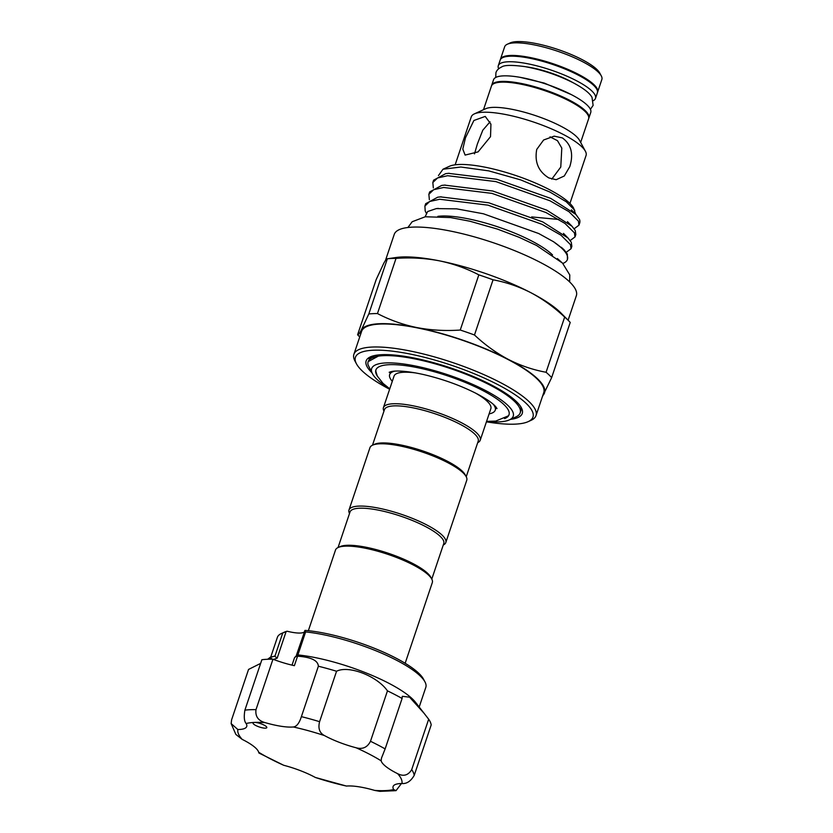 <?xml version="1.0" encoding="UTF-8"?>
<svg xmlns="http://www.w3.org/2000/svg" width="833" height="833" viewBox="0 0 833 833"><rect width="100%" height="100%" fill="white"/><g stroke="black" fill="none" stroke-linecap="round" stroke-linejoin="round"><path stroke-width="1.25" d="M572.865 82.602A39.963 9.861 -161.4 0 0 569.855 80.957A39.963 9.861 -161.4 0 0 525.862 66.775M593.335 100.647A51.271 12.641 -161.4 0 0 595.491 98.367A51.271 12.641 -161.4 0 0 576.353 80.666A51.271 12.641 -161.4 0 0 527.029 63.631A51.271 12.641 -161.4 0 0 498.311 65.661A51.271 12.641 -161.4 0 0 498.644 68.785M595.491 98.367L597.365 92.807A51.271 12.641 -161.4 0 0 578.217 75.105A51.271 12.641 -161.4 0 0 528.903 58.071A51.271 12.641 -161.4 0 0 500.175 60.101L498.311 65.661M588.733 118.38A51.271 12.641 -161.4 0 0 588.879 118.026A51.271 12.641 -161.4 0 0 569.73 100.314A51.271 12.641 -161.4 0 0 520.417 83.29A51.271 12.641 -161.4 0 0 491.689 85.31A51.271 12.641 -161.4 0 0 491.595 85.695M588.879 118.026L590.753 112.455A51.271 12.641 -161.4 0 0 571.605 94.754A51.271 12.641 -161.4 0 0 522.281 77.729A51.271 12.641 -161.4 0 0 493.563 79.749L491.689 85.31M308.366 630.706L335.512 550.019A51.073 12.599 18.6 0 1 338.136 547.51L340.083 546.625A49.449 12.193 18.6 0 1 346.934 545.303A49.449 12.193 18.6 0 1 395.456 555.819A49.449 12.193 18.6 0 1 430.734 577.134L431.744 579.018A51.073 12.599 18.6 0 1 432.317 582.59L405.161 663.276M338.136 547.51A51.073 12.599 18.6 0 1 345.206 546.156A51.073 12.599 18.6 0 1 395.321 557.006A51.073 12.599 18.6 0 1 431.744 579.018M443.26 545.011A51.073 12.599 -161.4 0 0 445.801 542.543L466.761 480.256A51.073 12.599 -161.4 0 0 466.188 476.674L465.178 474.789A49.449 12.193 -161.4 0 0 429.901 453.475A49.449 12.193 -161.4 0 0 381.379 442.969A49.449 12.193 -161.4 0 0 374.517 444.281L372.57 445.176A51.073 12.599 -161.4 0 0 369.956 447.675L348.996 509.973A51.073 12.599 -161.4 0 0 349.527 513.461M466.188 476.674A51.073 12.599 -161.4 0 0 429.766 454.672A51.073 12.599 -161.4 0 0 379.65 443.812A51.073 12.599 -161.4 0 0 372.57 445.176M445.801 542.543A51.073 12.599 -161.4 0 0 414.761 519.344A51.073 12.599 -161.4 0 0 358.69 506.11A51.073 12.599 -161.4 0 0 348.996 509.973M431.786 579.102L443.77 543.512A49.449 12.193 -161.4 0 0 413.709 521.041A49.449 12.193 -161.4 0 0 359.408 508.224A49.449 12.193 -161.4 0 0 350.027 511.962L338.052 547.552M392.291 381.316A55.707 13.744 18.6 0 1 389.646 374.631A55.707 13.744 18.6 0 1 394.644 371.164M383.961 411.117A51.073 12.599 18.6 0 1 383.43 407.629A51.073 12.599 18.6 0 1 393.124 403.766A51.073 12.599 18.6 0 1 449.206 417A51.073 12.599 18.6 0 1 480.235 440.209A51.073 12.599 18.6 0 1 477.705 442.667M383.43 407.629L394.04 376.11A51.073 12.599 18.6 0 1 403.734 372.247A51.073 12.599 18.6 0 1 415.844 372.965M372.486 445.207L384.471 409.628A49.449 12.193 18.6 0 1 393.853 405.89A49.449 12.193 18.6 0 1 448.154 418.697A49.449 12.193 18.6 0 1 478.204 441.178L466.23 476.757M389.771 388.813L383.003 383.367L377.287 376.058L375.881 371.445A70.243 17.326 18.6 0 1 375.985 369.696M389.75 388.855A74.689 18.42 18.6 0 1 372.497 373.809A74.689 18.42 18.6 0 1 385.835 362.928A74.689 18.42 18.6 0 1 476.143 385.929A74.689 18.42 18.6 0 1 509.4 419.884A74.689 18.42 18.6 0 1 499.05 421.873A74.689 18.42 18.6 0 1 486.555 421.425M372.497 373.809L368.061 364.906A80.218 19.784 18.6 0 1 368.124 361.73A80.218 19.784 18.6 0 1 383.347 355.67A80.218 19.784 18.6 0 1 471.426 376.454A80.218 19.784 18.6 0 1 520.177 412.908A80.218 19.784 18.6 0 1 516.064 416.833L509.4 419.884M385.481 260.417L394.238 234.396A96.076 23.699 18.6 0 1 448.06 230.595A96.076 23.699 18.6 0 1 540.492 262.51A96.076 23.699 18.6 0 1 576.363 295.684L568.106 320.226M356.482 363.865L354.962 361.033A96.076 23.699 18.6 0 1 353.89 354.306A96.076 23.699 18.6 0 1 407.712 350.516A96.076 23.699 18.6 0 1 500.133 382.42A96.076 23.699 18.6 0 1 536.015 415.605A96.076 23.699 18.6 0 1 531.09 420.311L528.164 421.644A93.66 23.095 -161.4 0 0 497.999 384.711A93.66 23.095 -161.4 0 0 397.757 351.88A93.66 23.095 -161.4 0 0 356.482 363.865A93.66 23.095 -161.4 0 0 389.625 389.25M353.89 354.306L361.626 331.326A96.076 23.699 18.6 0 1 415.448 327.525A96.076 23.699 18.6 0 1 507.87 359.429A96.076 23.699 18.6 0 1 543.751 392.614L536.015 415.605M520.563 406.4A80.218 19.784 18.6 0 1 520.885 410.804L520.177 412.908M371.903 372.705A82.352 20.315 18.6 0 1 370.362 356.878A82.352 20.315 18.6 0 1 491.501 385.013A82.352 20.315 18.6 0 1 521.333 407.681A82.352 20.315 18.6 0 1 510.546 419.363M500.331 59.737A51.271 12.641 18.6 0 1 500.425 59.362L504.673 46.752A51.271 12.641 18.6 0 1 507.297 44.243L510.212 42.91A48.845 12.047 18.6 0 1 582.069 59.591A48.845 12.047 18.6 0 1 599.76 73.044L601.28 75.865A51.271 12.641 18.6 0 1 601.853 79.458L597.615 92.067A51.271 12.641 18.6 0 1 597.469 92.432M507.297 44.243A51.271 12.641 18.6 0 1 582.715 61.757A51.271 12.641 18.6 0 1 601.28 75.865M500.425 59.362A51.271 12.641 18.6 0 1 529.153 57.331A51.271 12.641 18.6 0 1 578.466 74.356A51.271 12.641 18.6 0 1 597.615 92.067M455.141 164.819L471.291 116.839A60.559 14.932 18.6 0 1 474.394 113.871L485.587 108.759A51.271 12.641 18.6 0 1 560.994 126.272A51.271 12.641 18.6 0 1 579.57 140.392L585.391 151.231A60.559 14.932 18.6 0 1 586.068 155.469L569.928 203.45M483.484 109.717L491.439 86.059A51.271 12.641 18.6 0 1 520.167 84.029A51.271 12.641 18.6 0 1 569.48 101.053A51.271 12.641 18.6 0 1 588.629 118.765L580.663 142.422M474.394 113.871A60.559 14.932 18.6 0 1 563.462 134.55A60.559 14.932 18.6 0 1 585.391 151.231M465.47 137.799L462.804 149.076L465.106 155.084L478.09 151.877L490.522 136.643L490.939 124.2L485.233 116.412L473.894 120.483L465.47 137.799M536.744 149.419C534.422 162.071 538.462 171.577 548.864 177.939L556.184 179.709L564.285 175.992L569.793 166.621C573.718 153.907 571.23 144.328 562.337 137.893L554.184 136.154L543.616 139.996L536.744 149.419M438.46 175.555L443 169.224L449.372 166.308A67.785 16.722 18.6 0 1 549.072 189.466A67.785 16.722 18.6 0 1 573.625 208.125L575.603 214.112M443 169.224L460.847 167.017L488.732 170.869L520.729 179.897L549.832 192.007L566.263 201.763L574.801 210.333M433.337 187.914L432.827 182.521L437.596 177.96L447.623 175.711L495.895 181.604L549.947 200.763L568.929 211.665L578.414 221.099L578.977 225.16L574.166 228.763M578.977 225.16L579.664 223.109A76.053 18.763 18.6 0 0 579.591 219.61L575.947 214.456L550.748 198.4L496.687 179.23L448.414 173.337L445.676 173.649L433.618 180.157L432.827 182.521M426.173 212.967L425.194 210.936L424.903 206.074L429.672 201.503L439.699 199.254L487.971 205.147L542.023 224.316L561.005 235.218L570.49 244.652L571.053 248.703L566.242 252.305M571.053 248.703L571.855 246.329L571.282 242.278L568.023 238.009L542.824 221.942L488.763 202.783L440.49 196.88L437.752 197.192L425.694 203.7L424.903 206.074M429.37 199.691L428.86 194.297L433.639 189.726L443.656 187.477L491.928 193.381L545.979 212.54L564.972 223.442L574.447 232.876L575.009 236.926L570.199 240.529M575.009 236.926L575.811 234.562L575.249 230.502L571.99 226.232L546.781 210.166L492.73 191.007L444.458 185.113L441.719 185.415L429.661 191.923L428.86 194.297M567.429 259.448L567.325 254.055L564.066 249.775L553.487 241.705A76.053 18.763 18.6 0 1 567.429 259.448A76.053 18.763 18.6 0 1 563.535 263.176L562.889 263.478M437.846 216.351A67.785 16.722 18.6 0 1 531.725 241.008A67.785 16.722 18.6 0 1 552.539 254.95M553.487 241.705L538.712 233.532L483.442 213.789L456.588 208.844L436.253 208.614L427.662 211.52L425.122 216.788M474.487 153.876L477.371 143.994L482.776 130.229L490.043 121.826M550.019 136.841L557.496 140.694L561.796 148.076L560.776 167.037L551.779 179.137M509.109 414.501A70.243 17.326 18.6 0 1 508.13 415.959L495.687 421.092L486.566 421.394M377.13 375.735A70.243 17.326 18.6 0 1 375.87 369.998A70.243 17.326 18.6 0 1 389.198 364.687A70.243 17.326 18.6 0 1 466.334 382.888A70.243 17.326 18.6 0 1 509.015 414.803A70.243 17.326 18.6 0 1 504.538 418.614M253.961 724.377A7.268 1.791 -161.4 0 0 261.458 727.615A7.268 1.791 -161.4 0 0 266.81 727.615A7.268 1.791 -161.4 0 0 265.894 726.22A7.268 1.791 -161.4 0 0 254.419 722.43A7.268 1.791 -161.4 0 0 253.045 722.982A7.268 1.791 -161.4 0 0 253.961 724.377M396.039 790.652L379.848 791.35L374.683 790.413A39.568 9.757 -161.4 0 0 346.476 786.06L315.343 777.46A39.568 9.757 -161.4 0 0 283.72 765.277L258.917 753.011L258.667 752.241A39.568 9.757 -161.4 0 0 253.638 746.295A39.568 9.757 -161.4 0 0 242.153 739.36L235.864 734.435L231.147 723.606L237.863 729.531A39.568 9.757 -161.4 0 0 246.714 726.501A39.568 9.757 -161.4 0 0 246.131 723.502C244.204 721.357 243.788 716.911 244.892 710.164A96.076 23.699 18.6 0 1 255.991 709.654C255.158 716.38 258.199 720.712 265.123 722.628A39.568 9.757 -161.4 0 0 293.331 726.98C296.6 726.636 299.286 723.19 301.39 716.651A96.076 23.699 18.6 0 1 319.591 721.68C317.925 728.344 319.549 732.978 324.464 735.581A39.568 9.757 -161.4 0 0 356.087 747.763C362.594 749.554 367.395 747.399 370.487 741.287A96.076 23.699 18.6 0 1 385.127 748.909L381.472 758.145L381.139 760.81A39.568 9.757 -161.4 0 0 397.643 773.68C403.536 776.7 408.222 775.346 411.71 769.63A96.076 23.699 18.6 0 1 414.209 775.388C410.784 781.239 406.691 783.947 401.933 783.52A39.568 9.757 -161.4 0 0 393.093 786.539A39.568 9.757 -161.4 0 0 393.665 789.549L396.039 790.652L401.433 783.52M281.387 633.528L284.303 632.185A75.897 18.722 18.6 0 1 287.104 631.216L286.104 631.633L277.191 658.132L272.932 659.642L269.975 657.424L274.963 656.112L282.741 632.976A78.323 19.315 -161.4 0 0 281.387 633.528A78.323 19.315 -161.4 0 0 277.368 637.36L270.683 657.227M282.741 632.976L286.104 631.633M296.142 656.06L304.972 630.394A75.897 18.722 18.6 0 1 414.636 669.722A75.897 18.722 18.6 0 1 423.435 679.01L424.945 681.842A78.323 19.315 -161.4 0 0 415.875 672.252A78.323 19.315 -161.4 0 0 305.628 631.924L297.85 655.061L298.672 655.009A78.323 19.315 18.6 0 1 408.139 695.253A78.323 19.315 18.6 0 1 415.542 702.323L428.672 719.202A96.076 23.699 18.6 0 1 431.182 724.96L414.209 775.388M419.197 707.009L425.83 687.319A78.323 19.315 -161.4 0 0 424.945 681.842M231.147 723.606L231.584 719.858L248.557 669.43L260.625 663.401M267.674 659.257L269.882 657.601M269.934 657.466L269.34 659.215L269.934 657.466M298.672 655.009L297.568 656.196C311.063 657.133 317.998 660.475 318.362 666.223A96.076 23.699 18.6 0 1 336.563 671.252C348.631 665.046 377.078 675.948 387.46 690.859A96.076 23.699 18.6 0 1 402.1 698.481L402.287 696.305L409.576 697.179L424.289 713.517M274.63 656.112L277.191 658.132M304.212 632.091A24.219 5.977 18.6 0 1 287.104 631.216M297.568 656.196L294.382 665.682A39.568 9.757 18.6 0 1 272.964 659.226A96.076 23.699 18.6 0 0 261.864 659.736L244.892 710.164M318.362 666.223L301.39 716.651M272.964 659.226L255.991 709.654M304.711 630.779L305.628 631.924M387.46 690.859L370.487 741.287M402.1 698.481L385.127 748.909M336.563 671.252L319.591 721.68M428.672 719.202L411.71 769.63M297.85 655.061L294.538 657.664L292.019 665.14M297.037 656.185L295.413 656.56M274.682 656.102L269.975 657.424M557.392 258.542L562.816 263.405M558.891 219.475L531.652 216.924M371.351 356.472L368.738 358.731L372.101 356.201M373.955 355.681L372.705 357.17M486.42 421.821A93.66 23.095 -161.4 0 0 528.164 421.644M542.762 395.529A96.888 23.897 -161.4 0 0 544.116 393.801A96.888 23.897 -161.4 0 0 508.338 359.408A96.888 23.897 -161.4 0 0 416.906 327.577A96.888 23.897 -161.4 0 0 361.262 330.139A96.888 23.897 -161.4 0 0 360.637 334.241M359.721 336.969L359.19 336.438A107.79 26.583 18.6 0 1 357.607 334.751C358.19 335.085 359.408 333.544 361.262 330.139L368.8 313.958A107.79 26.583 18.6 0 1 377.464 313.562C389.823 320.018 402.974 324.693 416.906 327.577C430.963 330.253 445.416 331.076 460.253 330.045A107.79 26.583 18.6 0 1 474.477 334.991C484.931 344.82 496.218 352.963 508.338 359.408C520.427 365.583 533.016 369.873 546.084 372.268A107.79 26.583 18.6 0 1 551.654 377.62L542.345 396.768M551.654 377.62L570.22 322.433A107.79 26.583 -161.4 0 0 568.637 320.757A107.79 26.583 -161.4 0 0 564.659 317.081L546.084 372.268M474.477 334.991L493.053 279.815A107.79 26.583 -161.4 0 0 478.829 274.859L460.253 330.045M564.659 317.081C554.101 307.19 542.824 299.047 530.798 292.664C518.605 286.458 506.016 282.179 493.053 279.815M377.464 313.562L396.029 258.376A107.79 26.583 -161.4 0 0 387.366 258.782L368.8 313.958M478.829 274.859C466.459 268.403 453.308 263.728 439.376 260.833C425.319 258.168 410.867 257.345 396.029 258.376M357.607 334.751L376.183 279.576L383.721 263.395C385.575 259.99 386.793 258.449 387.366 258.782L396.081 257.501A96.888 23.897 -161.4 0 1 439.376 260.833A96.888 23.897 -161.4 0 1 530.798 292.664A96.888 23.897 -161.4 0 1 560.932 312.979L568.637 320.757M368.155 361.647L380.025 355.191L387.741 354.66M475.372 392.999A51.073 12.599 18.6 0 1 490.845 408.691L480.235 440.209M493.355 404.38A55.707 13.744 18.6 0 1 495.239 410.169A55.707 13.744 18.6 0 1 489.096 413.897M324.464 735.581A86.393 21.304 -161.4 0 0 293.331 726.98M265.123 722.628A86.393 21.304 -161.4 0 0 254.419 722.43A86.393 21.304 -161.4 0 0 246.131 723.502M237.863 729.531A86.393 21.304 -161.4 0 0 242.153 739.36M258.667 752.241A86.393 21.304 -161.4 0 0 283.72 765.277M315.343 777.46A86.393 21.304 -161.4 0 0 346.476 786.06M374.683 790.413A86.393 21.304 -161.4 0 0 393.665 789.549M401.933 783.52A86.393 21.304 -161.4 0 0 397.643 773.68M381.139 760.81A86.393 21.304 -161.4 0 0 356.087 747.763M495.718 77.479L495.937 72.71C496.624 70.347 498.55 68.431 501.695 66.952C504.267 65.026 511.993 64.912 524.873 66.609C541.762 69.67 557.923 75.074 573.343 82.842C585.974 89.61 590.337 94.212 592.024 97.378L593.117 105.416L590.41 109.342M519.917 77.292L544.241 83.071L571.251 94.566M389.646 374.631L390.604 371.757M389.178 372.289L391.552 371.549C394.811 370.716 404.953 370.425 423.351 374.506C442.708 379.036 460.534 385.45 476.84 393.759C486.462 398.892 492.772 403.224 495.75 406.743L497.02 408.587M569.647 281.929L569.782 274.952L562.514 263.093L536.567 245.475L519.074 237.28L497.416 229.085L469.916 221.224L450.507 217.559L425.267 216.767L412.168 221.734L407.91 227.503M575.947 214.456L571.386 209.854M436.253 208.614L438.314 208.375M564.066 249.775L561.338 247.297M437.752 197.192L441.251 196.817M568.023 238.009L563.462 233.396M441.719 185.415L445.218 185.051M571.99 226.232L567.429 221.63M445.676 173.649L449.174 173.274M380.025 355.191L384.388 354.577M382.337 354.92L384.055 354.619M495.239 410.169L496.208 407.306"/></g></svg>
